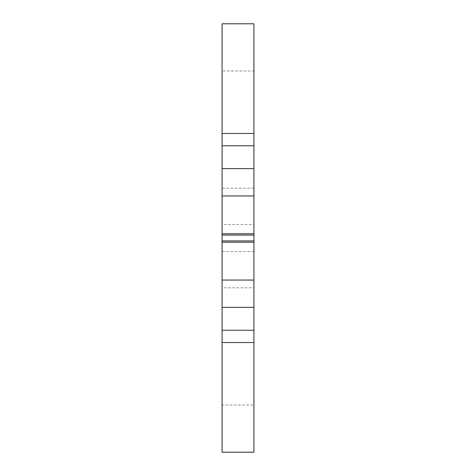 <?xml version="1.0" encoding="UTF-8"?>
<svg xmlns="http://www.w3.org/2000/svg" width="476" height="476" viewBox="0 0 476 476"><rect width="100%" height="100%" fill="white"/><g stroke="black" fill="none" stroke-linecap="round" stroke-linejoin="round"><path stroke-width="0.36" stroke-dasharray="2.38 1.78" d="M253.928 224.44L253.928 188.204L253.928 224.44L222.072 224.44L222.072 188.204L222.072 224.44M253.928 188.204L222.072 188.204M253.928 287.796L253.928 251.56L253.928 287.796L222.072 287.796L222.072 251.56L222.072 287.796M253.928 251.56L222.072 251.56M253.928 452.2L253.928 23.8M222.072 452.2L222.072 23.8M253.928 405.005L253.928 240.915L253.928 405.005L222.072 405.005L222.072 240.915L222.072 405.005M222.072 70.995L222.072 235.084L222.072 70.995L253.928 70.995L253.928 235.084L253.928 70.995"/><path stroke-width="0.71" d="M253.928 145.775L222.072 145.775L222.072 23.8L253.928 23.8L253.928 240.915L222.072 240.915L222.072 280.049L253.928 280.049L253.928 452.2L222.072 452.2L222.072 330.225L253.928 330.225M253.928 195.951L222.072 195.951L222.072 240.915M253.928 240.915L253.928 280.049M253.928 307.359L222.072 307.359L222.072 330.225M222.072 307.359L222.072 280.049M222.072 195.951L222.072 168.641L253.928 168.641M222.072 145.775L222.072 168.641M253.928 235.084L222.072 235.084M253.928 242.225L222.072 242.225M253.928 233.775L222.072 233.775M222.072 133.458L253.928 133.458M253.928 342.541L222.072 342.541"/></g></svg>
